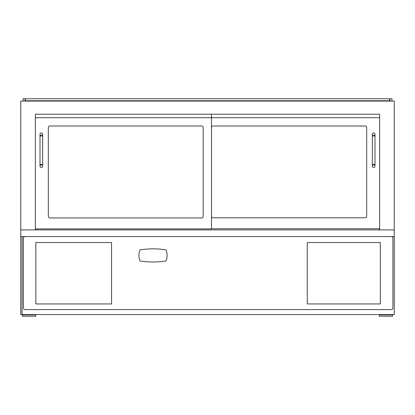 <?xml version="1.0" encoding="UTF-8"?>
<svg xmlns="http://www.w3.org/2000/svg" width="415" height="415" viewBox="0 0 415 415"><rect width="100%" height="100%" fill="white"/><g stroke="black" fill="none" stroke-linecap="round" stroke-linejoin="round"><path stroke-width="0.62" d="M35.358 229.91L35.358 114.208L211.484 114.208L211.484 117.694L35.358 117.694L35.358 114.208L379.642 114.208L379.642 229.91M20.75 314.57L394.25 314.57L394.25 101.094L20.75 101.094L20.75 314.57M379.31 229.91L379.31 228.748M35.69 229.91L35.69 228.914M203.184 127.654A1.66 1.66 0 0 0 201.524 125.994A1.66 1.66 0 0 1 203.184 127.654L203.184 216.298A1.66 1.66 0 0 1 201.524 217.958L49.966 217.958A1.66 1.66 0 0 1 48.306 216.298L48.306 127.654A1.66 1.66 0 0 1 49.966 125.994L201.524 125.994M49.966 125.994A1.66 1.66 0 0 0 48.306 127.654M35.358 228.914L211.484 228.914L211.484 117.694L379.642 117.694L379.642 114.208L211.484 114.208M366.694 127.654A1.66 1.66 0 0 0 365.034 125.994A1.66 1.66 0 0 1 366.694 127.654L366.694 216.132A1.66 1.66 0 0 1 365.034 217.792A1.66 1.66 0 0 0 366.694 216.132M213.144 125.994A1.66 1.66 0 0 0 211.484 127.654A1.66 1.66 0 0 1 213.144 125.994L365.034 125.994M211.484 216.132A1.66 1.66 0 0 0 213.144 217.792A1.66 1.66 0 0 1 211.484 216.132M365.034 217.792L213.144 217.792M211.484 228.748L379.642 228.748M42.662 166.166A1.328 1.328 0 0 1 41.334 167.494A1.328 1.328 0 0 1 40.006 166.166A1.328 1.328 0 0 1 41.334 164.838A1.328 1.328 0 0 1 42.662 166.166A1.328 1.328 0 0 1 41.334 167.494A1.328 1.328 0 0 1 40.006 166.166A1.328 1.328 0 0 1 41.334 164.838A1.328 1.328 0 0 1 42.662 166.166L42.662 164.506L40.006 164.506L40.006 134.294A1.328 1.328 0 0 0 41.334 135.622A1.328 1.328 0 0 0 42.662 134.294A1.328 1.328 0 0 0 41.334 132.966A1.328 1.328 0 0 0 40.006 134.294M374.994 166.166A1.328 1.328 0 0 1 373.666 167.494A1.328 1.328 0 0 1 372.338 166.166A1.328 1.328 0 0 1 373.666 164.838A1.328 1.328 0 0 1 374.994 166.166A1.328 1.328 0 0 1 373.666 167.494A1.328 1.328 0 0 1 372.338 166.166A1.328 1.328 0 0 1 373.666 164.838A1.328 1.328 0 0 1 374.994 166.166L374.994 164.506L372.338 164.506L372.338 134.294A1.328 1.328 0 0 0 373.666 135.622A1.328 1.328 0 0 0 374.994 134.294A1.328 1.328 0 0 0 373.666 132.966A1.328 1.328 0 0 0 372.338 134.294M394.25 229.91L20.75 229.91M20.75 236.55L394.25 236.55M22.078 236.55L22.078 314.57M391.262 236.55A1.66 1.66 0 0 1 392.922 238.21L392.922 307.93A1.66 1.66 0 0 1 391.262 309.59L25.066 309.59A1.66 1.66 0 0 1 23.406 307.93L23.406 238.21A1.66 1.66 0 0 1 25.066 236.55M140.078 249.861A13.944 13.944 0 0 0 140.078 260.983A83 83 0 0 0 165.938 260.983A13.944 13.944 0 0 0 165.938 249.861A83 83 0 0 0 140.078 249.861M380.306 242.526L307.266 242.526L307.266 303.946L380.306 303.946L380.306 242.526M111.552 303.946L111.552 242.526L35.856 242.526L35.856 303.946L111.552 303.946M392.59 314.902L379.31 314.902L379.31 316.23L392.59 316.23L392.59 314.902M384.29 314.902L384.29 314.57M35.69 314.902L22.41 314.902L22.41 316.23L35.69 316.23L35.69 314.902M27.39 314.902L27.39 314.57M23.074 101.094L23.074 98.77L25.066 98.77L25.066 101.094M391.926 101.094L391.926 98.77L389.934 98.77L389.934 101.094M25.398 101.094L25.398 100.762L389.602 100.762L389.602 98.77L25.398 98.77L25.398 100.762M389.602 101.094L389.602 100.762M42.662 164.506L42.662 135.954L40.006 135.954M374.994 164.506L374.994 135.954L372.338 135.954M40.006 164.506L40.006 166.166M42.662 135.954L42.662 134.294M372.338 164.506L372.338 166.166M374.994 135.954L374.994 134.294M387.61 314.57L387.61 314.902M30.71 314.57L30.71 314.902"/></g></svg>
